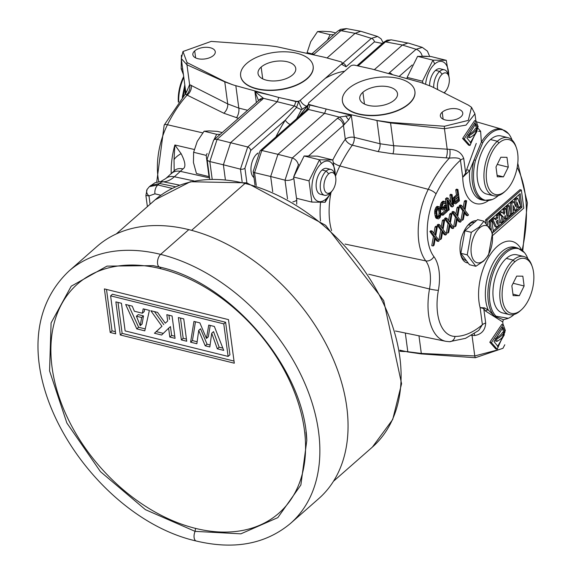 <?xml version="1.0" encoding="UTF-8"?>
<svg xmlns="http://www.w3.org/2000/svg" width="572" height="572" viewBox="0 0 572 572"><rect width="100%" height="100%" fill="white"/><g stroke="black" fill="none" stroke-linecap="round" stroke-linejoin="round"><path stroke-width="0.86" d="M306.013 110.503L307.743 108.144A1.666 0.972 40.2 0 0 307.865 108.165M308.615 104.819A131.488 68.819 103.9 0 0 299.342 116.366M344.687 71.207A138.159 72.308 103.9 0 0 325.218 78.393L300.343 100.264A6.65 3.961 -139 0 0 306.814 106.22L301.458 109.674L296.596 118.776M300.343 100.264L298.734 101.423L296.503 107.472L285.306 120.113A6.65 3.003 -148 0 0 290.068 124.51M275.868 136.98A138.159 72.308 103.9 0 1 285.306 120.113L250.736 150.472L244.93 168.204L246.889 182.876M253.989 177.556A13.299 6.964 -76.1 0 1 251.108 166.473A13.299 6.964 -76.1 0 1 256.899 153.875A13.299 6.964 -76.1 0 1 258.065 153.01M145.889 195.46L148.992 195.917L154.962 193.829L160.868 195.245M399.828 350.178L407.843 351.959L421.407 353.918L475.346 357.736L502.981 348.284L504.797 344.766M405.412 351.422L421.314 353.439L474.767 355.948L499.978 349.313M296.732 204.197L296.661 198.327M292.843 201.88A6.65 3.411 -7.6 0 0 296.889 200.036M256.27 185.521L254.554 172.651L261.812 150.479L308.487 109.488L309.938 105.055L318.461 107.093L309.895 104.74A3.325 1.702 -7.6 0 1 308.522 103.596A3.325 1.702 -7.6 0 1 309.073 102.481L350.393 66.188A3.325 1.702 172.4 0 1 354.876 65.244L371.864 69.005L420.399 82.332L431.474 86.479L468.468 105.176L471.521 107.314L468.289 120.399L444.458 126.255L390.526 122.437L376.955 120.477L334.112 110.968L351.315 115.372L354.254 137.373L380.058 143.772L393.593 145.703L449.828 149.371C456.949 149.685 461.59 152.745 463.742 158.551L465.672 173.023L466.616 169.791A3.325 1.201 -164.2 0 1 469.662 170.635L462.727 177.313L465.672 173.023A3.325 0.908 29.1 0 1 466.616 173.423M306.721 109.888A3.325 2.267 48.7 0 1 306.764 109.845A3.325 2.267 48.7 0 1 308.487 109.488L324.617 113.342L277.942 154.326L261.812 150.479A3.325 2.267 48.7 0 0 260.096 150.829L306.764 109.845L308.565 103.911A3.325 1.702 -7.6 0 0 309.938 105.055L309.895 104.74M334.112 110.968L318.461 107.093M414.914 91.477A36.572 18.747 172.4 0 1 414.936 91.62A36.572 18.747 172.4 0 1 396.925 110.982A36.572 18.747 172.4 0 1 358.551 114.135A36.572 18.747 172.4 0 1 342.428 101.294A36.572 18.747 172.4 0 1 342.413 101.151M442.206 112.183A11.304 5.791 -7.6 0 0 440.354 115.994A11.304 5.791 -7.6 0 0 448.677 120.42A11.304 5.791 -7.6 0 0 460.91 116.817A11.304 5.791 -7.6 0 0 462.762 113.006A11.304 5.791 -7.6 0 0 454.44 108.58A11.304 5.791 -7.6 0 0 442.206 112.183L443.143 119.183M358.065 65.952L385.499 41.863L391.084 39.811L408.758 43.193M383.733 42.257A3.325 2.267 48.7 0 1 383.776 42.214L387.137 40.169L391.312 39.861M325.218 78.393L341.591 64.014A3.325 1.702 -7.6 0 0 342.142 62.891A3.325 1.702 -7.6 0 0 340.769 61.747L324.567 57.293L279.536 47.304A66.495 34.084 172.4 0 0 275.783 46.554L265.98 45.331L211.197 41.398L182.976 51.509L187.065 62.591L224.739 81.553L232.404 84.656A66.495 34.084 -7.6 0 0 235.828 85.686L278.8 97.483L277.32 101.63L230.645 142.614L223.387 164.786L240.447 169.155L242.128 181.774M382.375 43.451L374.424 41.856L346.046 66.774L341.634 64.329A3.325 1.702 -7.6 0 0 342.185 63.206A3.325 1.702 -7.6 0 0 342.149 63.049M299.413 100.836A3.325 1.702 172.4 0 1 295.788 101.251L278.8 97.483M313.163 66.281A36.572 18.747 172.4 0 1 313.184 66.424A36.572 18.747 172.4 0 1 307.185 78.75A36.572 18.747 172.4 0 1 267.61 90.405A36.572 18.747 172.4 0 1 240.683 76.097A36.572 18.747 172.4 0 1 240.662 75.954M194.709 50.901A11.304 5.791 -7.6 0 0 192.85 54.712A11.304 5.791 -7.6 0 0 201.18 59.13A11.304 5.791 -7.6 0 0 213.406 55.527A11.304 5.791 -7.6 0 0 215.265 51.723A11.304 5.791 -7.6 0 0 206.942 47.297A11.304 5.791 -7.6 0 0 194.709 50.901L195.638 57.901M295.788 101.251L295.831 101.566A3.325 1.702 172.4 0 0 298.734 101.423L298.734 101.423A6.65 1.165 -113.2 0 0 302.323 109.281L302.323 109.281M286.815 99.256L295.831 101.566L294.38 105.999A3.325 2.267 -131.3 0 1 296.503 107.472L301.458 109.674M259.016 100.214L259.009 100.229A6.65 5.198 35.1 0 1 259.016 100.214A6.65 5.198 35.1 0 1 259.03 100.193A6.65 5.198 35.1 0 1 263.513 98.334L294.38 105.999L247.705 146.983L240.447 169.155A3.325 1.702 172.4 0 0 244.93 168.204M225.318 179.25L223.387 164.786L209.831 161.554L217.095 139.382L247.705 146.983A3.325 2.267 -131.3 0 1 250.736 150.472M258.558 100.658L254.897 91.499L271.164 95.381M175.575 186.787L159.545 183.483L150.579 185.578M160.725 181.546L163.299 181.789A39.339 20.585 103.9 0 0 174.396 176.769A16.624 11.318 48.7 0 0 165.794 178.535L160.725 181.546L155.091 182.704L149.392 186.622L157.865 184.963L172.193 188.388M383.161 42.757L381.038 38.796L377.563 36.465L371.392 38.367L342.278 63.699M346.046 66.774A3.325 2.267 -131.3 0 0 343.014 63.285L342.156 63.02M232.404 84.656L224.775 81.846L186.965 64.8L181.288 58.537L182.976 51.509M186.422 92.292L189.604 84.627L227.72 103.911L238.817 108.101L247.597 110.282M209.731 179.029L207.093 159.266A6.65 3.411 -7.6 0 0 207.093 159.266L213.649 140.09A6.65 4.526 48.7 0 1 217.095 139.382L263.513 98.334L254.897 91.499L256.378 102.574M164.193 125.082L185.214 94.165L223.838 113.227L238.452 118.311M193.951 180.924L174.396 176.769L182.969 168.912C186.036 167.153 185.421 162.069 181.117 153.661L174.868 144.981L194.258 149.485M171.7 173.359A16.624 11.318 48.7 0 1 171.915 173.159A16.624 11.318 48.7 0 1 171.922 173.152A16.624 11.318 48.7 0 1 180.523 171.385L209.581 177.913M182.969 168.912A16.624 10.039 -138.3 0 0 174.181 170.892A16.624 10.039 -138.3 0 0 174.024 171.071M181.117 153.661A16.624 8.959 162 0 0 174.031 159.631L174.174 170.892L165.801 178.535M174.031 159.631L174.868 144.981A54.018 28.271 -76.1 0 0 171.221 173.774M327.034 57.972L355.098 33.326L371.392 38.367A3.325 2.267 -131.3 0 1 374.424 41.856M346.675 28.65L340.898 30.659L355.098 33.326L360.725 31.281L346.446 28.607L340.626 29.322L337.459 31.367A6.65 4.526 -131.3 0 0 337.373 31.446M361.461 31.481L360.725 31.281M158.801 181.696A53.418 27.956 -76.1 0 1 167.446 124.746A103.296 54.061 -76.1 0 1 186.965 95.295A8.315 5.663 116.2 0 0 191.391 85.307M223.838 113.227A8.315 5.52 118 0 0 227.72 103.911L224.775 81.846A4.991 3.482 -65.7 0 1 224.739 81.553M186.343 94.795A8.315 6.328 105 0 0 189.604 84.627L186.965 64.8A4.991 3.482 -65.7 0 1 187.065 62.591M185.063 94.323L185.128 87.33M183.24 96.31L185.028 86.572M184.799 84.828L182.282 97.39M178.714 101.723A29.923 15.658 -76.1 0 1 183.805 77.392M178.35 102.195A28.264 14.793 -76.1 0 1 183.691 76.555M181.424 55.234L181.174 68.783L183.419 74.532M327.37 40.233L330.13 34.685L333.633 34.728M335.678 32.933L330.873 31.746L322.622 31.26L317.56 31.567L330.13 34.685M311.89 53.825L307.085 52.638L310.725 41.706L317.56 31.567M306.971 53.396L307.085 52.638M209.409 176.634L209.016 176.626L206.185 155.384L207.128 153.496M213.907 139.868L216.666 134.32L220.17 134.363M222.215 132.575L217.41 131.381L209.159 130.902L204.097 131.21L216.666 134.32M206.185 155.384L193.622 152.274L197.261 141.348L204.097 131.21M209.016 176.626L196.453 173.516L193.436 162.498L193.622 152.274M246.646 63.485A36.572 18.747 -7.6 0 0 240.64 75.811A36.572 18.747 -7.6 0 0 267.574 90.126A36.572 18.747 -7.6 0 0 307.143 78.464A36.572 18.747 -7.6 0 0 313.149 66.138A36.572 18.747 -7.6 0 0 286.214 51.83A36.572 18.747 -7.6 0 0 246.646 63.485M292.635 74.875A19.033 9.753 -7.6 0 0 295.76 68.461A19.033 9.753 -7.6 0 0 281.746 61.011A19.033 9.753 -7.6 0 0 261.154 67.081A19.033 9.753 -7.6 0 0 258.029 73.495A19.033 9.753 -7.6 0 0 272.043 80.945A19.033 9.753 -7.6 0 0 292.635 74.875M362.898 92.271A19.033 9.753 -7.6 0 0 359.774 98.691A19.033 9.753 -7.6 0 0 373.795 106.135A19.033 9.753 -7.6 0 0 394.387 100.071A19.033 9.753 -7.6 0 0 397.511 93.658A19.033 9.753 -7.6 0 0 383.497 86.208A19.033 9.753 -7.6 0 0 362.898 92.271L364.471 104.061M398.777 78.493A36.572 18.747 -7.6 0 0 360.403 81.639A36.572 18.747 -7.6 0 0 342.392 101.008A36.572 18.747 -7.6 0 0 358.515 113.849A36.572 18.747 -7.6 0 0 396.889 110.703A36.572 18.747 -7.6 0 0 414.893 91.334A36.572 18.747 -7.6 0 0 398.777 78.493M407.071 78.679L407.121 77.406L417.596 56.342L430.909 56.514L446.274 60.317L449.17 77.713M423.023 83.112L422.479 81.21L407.121 77.406M422.479 81.21L432.961 60.146L417.596 56.342M425.604 83.984A20.778 10.875 -76.1 0 1 434.691 64.007L432.961 60.146L446.274 60.317M445.152 91.763L444.537 93M434.691 64.007A20.778 10.875 -76.1 0 1 448.727 75.969M444.701 92.214A20.778 10.875 -76.1 0 1 444.337 92.9M429.579 85.585A13.299 6.964 -76.1 0 1 435.542 70.377A13.299 6.964 -76.1 0 1 440.247 68.783L444.373 69.805A13.299 6.964 -76.1 0 1 447.847 73.559L448.713 75.933A10.639 5.57 -76.1 0 1 444.68 92.235A10.639 5.57 -76.1 0 1 444.58 92.314A10.639 5.57 103.9 0 1 444.036 92.75M433.719 87.595A13.299 6.964 103.9 0 1 439.668 71.4A13.299 6.964 -76.1 0 1 444.373 69.805M435.542 70.377L439.668 71.4L442.163 74.203A10.639 5.57 103.9 0 0 437.737 89.597M442.163 74.203A10.639 5.57 -76.1 0 1 448.713 75.933M429.651 56.435L427.42 51.144L422.293 47.383L416.087 49.278L402.402 45.038L374.331 69.684M357.021 65.716L383.776 42.221A3.325 2.267 48.7 0 1 385.499 41.863L402.402 45.038L408.022 42.993M478.378 128.636L480.63 131.267L481.359 142.085L469.662 170.635A36.787 19.255 -76.1 0 0 481.724 199.893A36.787 19.255 -76.1 0 1 481.724 199.893L484.184 200.393L492.263 199.521A36.243 18.969 103.9 0 0 498.283 195.603M485.442 310.996L483.755 308.573A3.282 1.695 -50.8 0 1 484.527 307.893L488.252 309.981A3.339 1.923 -34.4 0 0 485.442 310.996L502.716 321.95L503.081 324.667M471.464 335.385L474.667 335.542C481.595 334.327 485.263 330.166 485.685 323.051A6.65 3.411 -7.6 0 0 482.389 324.71L480.108 307.607L483.755 308.573L485.685 323.051M497.197 349.242L495.752 348.884L489.804 342.22L501.823 324.353L503.274 324.71L505.326 330.409L497.197 349.242L491.419 342.621L503.274 324.71M308.766 155.813L343.429 125.368L345.288 139.268A6.65 3.446 -144.3 0 0 352.302 145.166L378.092 151.601L392.907 153.825L449.399 158.108A6.65 1.573 90.4 0 0 449.828 149.371M335.707 177.349L332.804 159.96A113.614 59.459 103.9 0 1 345.288 139.268A6.65 3.411 172.4 0 1 354.254 137.373A6.65 3.232 -76.1 0 1 352.302 145.166A106.964 55.984 103.9 0 0 339.875 165.966A57.093 29.88 103.9 0 0 335.664 175.761M343.429 125.368L348.698 119.777L351.315 115.372L339.217 117.081L337.366 118.404A6.65 4.526 48.7 0 1 343.429 125.368M344.358 124.717A6.65 3.689 -120.4 0 0 339.217 117.081L324.617 113.342L326.097 109.195M304.132 155.977L319.491 159.781L332.804 159.96L317.446 156.156L304.132 155.977L293.65 177.048L296.489 198.284L311.847 202.088L325.161 202.259L331.688 191.405M287.516 198.892L285.02 180.166L270.685 176.498L272.708 191.684M260.088 150.829L253.181 171.507A3.325 1.702 -7.6 0 0 253.181 171.507A3.325 1.702 -7.6 0 0 254.554 172.651L270.685 176.498L277.942 154.326L292.278 158.001L337.366 118.404M475.89 120.921L474.946 113.842L466.016 125.125L444.451 128.729L390.562 122.951L376.962 120.563L380.058 143.772A6.65 3.225 103.9 0 1 378.092 151.601M476.262 143.4L466.616 169.791M470.012 145.495L468.568 145.138L462.619 138.474L474.638 120.606L476.09 120.964L478.142 126.662L470.012 145.495L464.235 138.874L476.09 120.964M478.607 131.295A4.79 3.475 162.1 0 0 480.63 131.267M492.263 199.521A36.243 18.969 103.9 0 1 475.496 160.332L482.775 142.671A3.325 1.487 -148.2 0 0 481.359 142.085A36.687 19.198 103.9 0 1 501.816 129.193L508.558 133.734A36.243 18.969 103.9 0 0 482.775 142.671M512.047 140.011A36.243 18.969 103.9 0 0 508.558 133.734M516.309 147.59L515.772 146.103A29.923 15.658 103.9 0 0 507.95 137.666L501.072 135.964A29.923 15.658 103.9 0 0 490.483 139.547A29.923 15.658 103.9 0 0 477.184 170.656A29.923 15.658 103.9 0 0 486.686 194.058L493.564 195.76A29.923 15.658 103.9 0 0 504.154 192.185A29.923 15.658 103.9 0 0 504.418 191.949L505.591 190.884A28.264 14.793 103.9 0 0 516.309 147.59A28.264 14.793 103.9 0 0 498.92 143A28.264 14.793 103.9 0 0 486.579 180.716A28.264 14.793 103.9 0 0 505.341 191.105A28.264 14.793 103.9 0 0 505.591 190.884M507.95 137.666A29.923 15.658 103.9 0 0 497.361 141.248A29.923 15.658 103.9 0 0 484.055 172.358A29.923 15.658 103.9 0 0 493.564 195.76M503.439 176.855L508.272 167.131L506.971 157.329L500.822 157.25L495.988 166.974L497.297 176.777L503.439 176.855L497.097 175.289M508.272 167.131L497.261 164.407M333.619 162.856A6.65 2.216 -153.6 0 0 339.875 165.966L428.256 189.332A103.296 54.061 103.9 0 1 449.399 158.108C456.785 157.45 460.467 158.151 460.446 160.21A6.65 3.411 172.4 0 1 463.742 158.551M492.692 235.464L523.788 208.165L521.364 190.004L519.991 189.668L485.578 219.884L486.007 223.094M520.491 206.149L520.591 206.885L521.971 207.228L493.414 232.303L491.877 220.778L490.504 220.442L488.96 221.793L489.675 227.155M520.591 206.885L493.228 230.916M518.968 194.709L520.377 205.291M516.938 205.605L517.503 207.228L518.883 207.565L520.656 206.006L517.639 198.248L516.087 199.614L515.722 206.649L513.627 201.773L511.983 203.217L511.468 214.071L513.206 212.548L513.456 205.684L515.529 210.51L516.802 209.395L517.052 202.338L518.883 207.565M513.363 208.315L514.156 210.167L515.529 210.51M513.627 201.773L512.247 201.437L510.61 202.874L510.131 213.02M517.639 198.248L516.266 197.905L514.714 199.27L514.478 203.761M509.151 205.698L507.779 205.362L506.291 206.664L507.536 215.98L508.908 216.323L510.396 215.015L509.151 205.698L507.664 207.007L508.908 216.323M504.282 218.433L505.705 219.133L507.164 217.86L505.92 208.544L504.461 209.824L504.811 212.448L504.204 214.328L501.894 212.076L500.028 213.713L503.36 216.952L501.444 222.88L503.446 221.121L505.212 215.451L505.705 219.133M499.613 214.3L501.987 216.609L500.071 222.537L501.444 222.88M501.894 212.076L500.521 211.733L498.655 213.37L499.277 213.978M505.92 208.544L504.547 208.201L503.088 209.481L503.439 212.105L503.074 213.227M494.873 218.239L493.5 217.903L491.677 219.498L495.173 226.834L496.553 227.177L498.77 225.225L499.635 214.064L497.905 215.58L497.769 217.903L495.552 219.855L494.873 218.239L493.05 219.841L496.553 227.177M499.635 214.064L498.255 213.721L496.532 215.236L496.396 217.567L495.073 218.726M435.221 238.796L436.958 241.105L438.331 241.448L439.246 240.64L435.728 235.993L437.358 226.491L435.986 226.154L435.07 226.955L433.912 233.355M435.07 226.955L436.443 227.298L435.07 234.892L432.175 231.045L430.802 230.709L429.887 231.51L433.44 236.458L431.774 245.66L433.147 246.003L434.062 245.195L435.435 237.602L438.331 241.448M442.535 232.368L444.28 234.677L445.652 235.02L446.568 234.213L443.05 229.565L444.68 220.063L443.307 219.727L442.392 220.527L441.234 226.927M442.392 220.527L443.765 220.871L442.392 228.464L439.496 224.617L438.116 224.281L437.201 225.082L440.762 230.03L439.096 239.232L440.469 239.575L441.384 238.767L442.757 231.174L445.652 235.02M449.857 225.94L451.601 228.249L452.974 228.593L453.889 227.785L450.371 223.137L452.002 213.635L450.622 213.299L449.714 214.1L448.555 220.499M449.714 214.1L451.086 214.443L449.714 222.036L446.818 218.189L445.438 217.853L444.523 218.654L448.083 223.602L446.41 232.804L447.79 233.14L448.705 232.339L450.078 224.746L452.974 228.593M457.178 219.512L458.916 221.822L460.296 222.165L461.211 221.357L457.693 216.709L459.323 207.207L457.943 206.871L457.028 207.672L455.877 214.071M457.028 207.672L458.408 208.015L457.035 215.608L454.132 211.762L452.759 211.425L451.844 212.226L455.405 217.174L453.732 226.376L455.105 226.712L456.02 225.911L457.393 218.318L460.296 222.165M464.5 213.084L466.237 215.394L467.617 215.737L468.525 214.929L465.015 210.281L466.638 200.779L465.265 200.443L464.35 201.244L463.198 207.643M464.35 201.244L465.722 201.587L464.357 209.18L461.454 205.334L460.081 204.99L459.166 205.798L462.719 210.746L461.053 219.948L462.426 220.284L463.341 219.484L464.714 211.89L467.617 215.737M453.153 202.667L455.627 203.861L459.416 200.801L457.907 189.482L456.535 189.139L455.755 189.825L456.435 194.88L453.482 197.74L452.817 200.143M448.183 202.309L451.043 206.606L452.416 206.95L453.589 205.92L452.073 194.602L450.7 194.265L449.921 194.945L450.943 202.581M449.921 194.945L451.301 195.288L452.616 205.162L448.055 198.134L446.682 197.79L445.517 198.813L446.01 202.524M446.088 203.089L446.353 205.083M444.973 208.866L445.18 210.41L441.42 213.713L441.584 214.915L442.957 215.258L447.361 211.383L446.525 205.126L445.152 204.783L442.606 208.101M443.965 203.067L445.459 203.639L446.239 202.96L445.331 201.601L443.214 201.108L442.535 201.437L441.141 202.924L440.326 205.527L440.776 208.894L442.671 209.86L443.414 210.01L444.873 209.002L446.038 206.9L446.553 210.753L442.792 214.05L442.957 215.258M439.368 206.835L437.251 206.342L436.443 206.785L434.849 210.067L434.72 213.406L435.521 217.274L436.4 218.39L438.517 218.883L440.075 217.517L440.919 215.165L440.469 208.558L439.854 207.214L438.624 206.685L437.072 208.051L436.229 210.403L436.386 215.916L437.773 218.733M476.376 220.685A21.614 11.311 103.9 0 0 469.698 223.423A21.614 11.311 103.9 0 0 460.088 245.888A21.614 11.311 103.9 0 0 466.952 262.791A21.614 11.311 103.9 0 0 468.139 262.963M522.758 250.886L527.363 202.803L517.767 163.299M514.142 314.457A36.243 18.969 -76.1 0 1 508.344 318.282L496.103 316.245A3.325 2.71 133.7 0 1 494.658 316.323A36.687 19.198 103.9 0 1 491.427 273.437A36.687 19.198 103.9 0 1 517.674 248.048L515.265 247.34A36.787 19.255 -76.1 0 0 490.876 267.739A36.787 19.255 -76.1 0 0 488.252 309.981L494.658 316.323L503.46 319.712M496.103 316.245A36.243 18.969 -76.1 0 1 495.102 268.239A36.243 18.969 -76.1 0 1 524.417 252.588A36.243 18.969 -76.1 0 1 527.906 258.859M532.167 266.445L531.631 264.958A29.923 15.658 103.9 0 0 523.809 256.521L516.931 254.819A29.923 15.658 103.9 0 0 506.342 258.394A29.923 15.658 103.9 0 0 493.043 289.503A29.923 15.658 103.9 0 0 502.545 312.913L509.423 314.614A29.923 15.658 103.9 0 0 520.012 311.032A29.923 15.658 103.9 0 0 520.277 310.796L521.449 309.738A28.264 14.793 103.9 0 0 532.167 266.445A28.264 14.793 103.9 0 0 514.779 261.854A28.264 14.793 103.9 0 0 502.43 299.564A28.264 14.793 103.9 0 0 521.199 309.96A28.264 14.793 103.9 0 0 521.449 309.738M523.809 256.521A29.923 15.658 103.9 0 0 513.22 260.096A29.923 15.658 103.9 0 0 499.914 291.205A29.923 15.658 103.9 0 0 509.423 314.614M519.297 295.71L524.131 285.986L522.822 276.183L516.68 276.104L511.847 285.828L513.155 295.631L519.297 295.71L512.955 294.137M524.131 285.986L513.12 283.262M484.527 307.893L480.108 307.607A41.77 21.865 -76.1 0 1 491.298 253.124A41.77 21.865 -76.1 0 1 521.607 249.971M474.667 335.542A6.65 1.537 90.9 0 0 474.288 333.633M465.436 338.395L478.692 330.459L482.389 324.71A96.647 50.586 103.9 0 1 455.055 336.415A6.65 5.627 90.7 0 1 449.47 341.698L465.651 338.309M475.346 357.736A4.991 1.73 92.7 0 1 474.767 355.948L472.029 335.428A6.65 2.209 94.2 0 0 471.979 335.085M392.907 153.825A6.65 2.288 92.9 0 0 393.593 145.703L390.562 122.951A4.991 1.559 -83.9 0 1 390.526 122.437M446.038 157.929A6.65 2.174 94.7 0 0 447.19 149.256L444.451 128.729A4.991 1.559 -83.9 0 1 444.458 126.255M485.578 219.884L486.951 220.22L487.544 224.66M521.364 190.004L486.951 220.22M488.96 221.793L490.333 222.136L491.341 229.694M491.877 220.778L490.333 222.136M489.553 226.991L488.781 221.221L520.155 193.665L521.971 207.228M510.231 213.764L511.468 214.071M510.61 202.874L511.983 203.217M514.714 199.27L516.087 199.614M506.291 206.664L507.664 207.007M501.987 216.609L503.36 216.952M498.655 213.37L500.028 213.713M503.439 212.105L504.811 212.448M503.088 209.481L504.461 209.824M496.532 215.236L497.905 215.58M491.677 219.498L493.05 219.841M496.396 217.567L497.769 217.903M497.433 224.438L496.203 221.435L497.654 220.163L497.433 224.438M437.358 226.491L436.443 227.298M433.44 236.458L434.813 236.801L433.147 246.003M429.887 231.51L431.259 231.853L434.813 236.801M432.175 231.045L431.259 231.853M444.68 220.063L443.765 220.871M440.762 230.03L442.135 230.373L440.469 239.575M437.201 225.082L438.581 225.425L442.135 230.373M439.496 224.617L438.581 225.425M452.002 213.635L451.086 214.443M448.083 223.602L449.456 223.945L447.79 233.14M444.523 218.654L445.903 218.997L449.456 223.945M446.818 218.189L445.903 218.997M459.323 207.207L458.408 208.015M455.405 217.174L456.778 217.517L455.105 226.712M451.844 212.226L453.217 212.57L456.778 217.517M454.132 211.762L453.217 212.57M466.638 200.779L465.722 201.587M462.719 210.746L464.099 211.089L462.426 220.284M459.166 205.798L460.539 206.135L464.099 211.089M461.454 205.334L460.539 206.135M453.146 202.638L455.627 203.861M453.074 202.066L454.268 202.359L454.497 202.974M452.945 201.101L454.139 201.401L454.268 202.359M452.824 200.229L454.175 200.565L454.139 201.401M453.06 198.92L454.433 199.256L454.175 200.565M453.482 197.74L454.854 198.076L454.433 199.256M454.096 196.932L455.469 197.268L454.854 198.076M456.435 194.88L457.807 195.224L455.469 197.268M455.755 189.825L457.128 190.161L457.807 195.224M457.907 189.482L457.128 190.161M453.639 203.253L455.012 203.596M458 196.668L458.479 200.279L455.598 202.545L454.947 200.958L455.176 199.413L458 196.668M456.806 197.712L457.107 199.935L455.069 201.73M457.107 199.935L458.479 200.279M455.262 202.252L456.02 202.438M452.073 194.602L451.301 195.288M447.204 210.181L448.398 210.475L449.177 209.795L447.89 200.157L452.416 206.95M445.517 198.813L446.889 199.156L448.398 210.475M448.055 198.134L446.889 199.156M443.822 206.757L445.202 207.1L444.716 207.793L443.386 208.694L442.578 208.058L442.32 206.135L442.807 204.361L444.623 202.767L445.459 203.639M444.244 205.584L445.624 205.92L445.202 207.1M446.525 205.126L445.624 205.92M441.42 213.713L442.792 214.05M445.18 210.41L446.553 210.753M440.776 208.894L442.671 209.86M440.361 207.922L441.734 208.258L442.156 209.238M440.233 206.957L441.605 207.293L441.734 208.258M440.326 205.527L441.706 205.863L441.605 207.293M440.59 204.218L441.963 204.561L441.706 205.863M441.141 202.924L442.513 203.267L441.963 204.561M441.756 202.116L443.128 202.459L442.513 203.267M442.535 201.437L443.908 201.773L443.128 202.459M443.214 201.108L444.587 201.444L443.908 201.773M445.331 201.601L444.587 201.444M444.58 202.781L445.073 202.903M442.649 208.158L443.936 208.48M443.336 207.457L444.716 207.793M435.914 218.011L437.287 218.354M435.521 217.274L436.901 217.617M435.299 216.666L436.672 217.01M435.006 215.58L436.386 215.916M434.72 213.406L436.093 213.749M434.684 212.09L436.064 212.434M434.72 211.254L436.093 211.597M434.849 210.067L436.229 210.403M435.142 209.002L436.522 209.338M435.692 207.707L437.072 208.051M436.443 206.785L437.816 207.121M437.251 206.342L438.624 206.685M440.433 213.706L439.167 217.238L438.03 217.431L437.323 216.438L436.708 211.862L437.98 208.33L439.11 208.144L439.825 209.13L440.433 213.706L439.06 213.363L438.731 215.265L437.687 216.952M438.081 208.28L438.996 211.804L440.368 212.148M438.996 211.804L439.06 213.363M438.731 215.265L440.104 215.608M438.409 216.087L439.782 216.43M437.787 216.902L439.167 217.238M438.617 208.022L439.11 208.144M438.445 208.787L439.825 209.13M438.767 210.124L440.147 210.46M467.846 262.577A21.614 11.311 -76.1 0 1 466.28 262.584M467.081 226.24A19.62 10.267 -76.1 0 1 468.547 224.782A19.62 10.267 -76.1 0 1 474.553 222.286M466.352 260.589L466.058 260.517A19.62 10.267 -76.1 0 1 460.403 253.224M483.976 221.192L477.599 219.612L464.922 230.745L460.846 253.289L469.448 264.7L475.832 266.28L467.224 254.869L471.299 232.325L479.114 227.12L483.976 221.192L492.585 232.604L488.509 255.148L483.64 261.082L475.832 266.28M464.922 230.745L471.299 232.325M483.948 260.467A19.119 10.003 -76.1 0 1 471.249 253.439A19.119 10.003 -76.1 0 1 479.601 227.928A19.119 10.003 -76.1 0 1 492.299 234.956A19.119 10.003 -76.1 0 1 483.948 260.467L483.64 261.082M460.846 253.289L467.224 254.869M477.799 128.228L475.825 123.645L466.823 137.866L471.028 143.007L477.799 128.228L476.29 127.849L475.025 123.674M470.334 142.778L476.598 131.968M476.404 128.85L476.29 127.849M468.046 135.013L468.346 137.28L469.776 137.637A24.939 12.777 -7.6 0 0 477.098 131.21L476.798 128.943L475.361 128.586A23.273 11.926 172.4 0 1 468.046 135.013L469.476 135.371A24.939 12.777 -7.6 0 0 476.798 128.943M469.776 137.637L469.476 135.371M348.698 119.777A6.65 2.431 -126.2 0 1 345.753 115.851M293.6 178.578A6.65 3.411 -7.6 0 1 285.02 180.166L292.278 158.001A6.65 4.526 48.7 0 1 298.341 164.965L298.734 164.622M293.65 177.048L309.016 180.852L311.847 202.088M335.256 175.604A20.778 10.875 103.9 0 0 321.228 163.649L319.491 159.781L309.016 180.852M321.228 163.649A20.778 10.875 103.9 0 0 312.148 191.377A20.778 10.875 103.9 0 0 325.947 199.02A20.778 10.875 103.9 0 0 331.238 191.849M330.909 169.448A13.299 6.964 -76.1 0 0 326.197 171.035A13.299 6.964 103.9 0 0 320.291 184.863A13.299 6.964 103.9 0 0 324.51 195.267L320.392 194.244A13.299 6.964 -76.1 0 1 316.166 183.841A13.299 6.964 -76.1 0 1 322.072 170.013A13.299 6.964 -76.1 0 1 326.784 168.425L330.909 169.448A13.299 6.964 -76.1 0 1 334.384 173.194L335.249 175.575A10.639 5.57 -76.1 0 1 331.209 191.87A10.639 5.57 -76.1 0 1 331.116 191.956A10.639 5.57 103.9 0 1 324.052 188.045A10.639 5.57 103.9 0 1 328.7 173.845A10.639 5.57 -76.1 0 1 335.249 175.575M329.451 193.465A13.299 6.964 -76.1 0 1 329.336 193.572A13.299 6.964 -76.1 0 1 329.222 193.672L331.116 191.956M324.51 195.267A13.299 6.964 103.9 0 0 329.222 193.672M504.983 331.974L503.01 327.391L494.008 341.613L498.212 346.754L504.983 331.974L503.474 331.596L502.209 327.413M497.518 346.525L503.789 335.714M503.596 332.597L503.474 331.596M503.982 332.69L502.552 332.332A23.273 11.926 172.4 0 1 495.23 338.76L495.531 341.026L496.961 341.384A24.939 12.777 -7.6 0 0 504.282 334.956L503.982 332.69A24.939 12.777 -7.6 0 1 496.66 339.117L496.961 341.384M495.23 338.76L496.66 339.117M403.41 350.972A29.923 15.337 172.4 0 1 399.921 350.75M405.956 351.537A28.264 14.486 172.4 0 1 400 351.229M159.652 267.074L153.146 265.637L106.993 266.116L71.221 286.2L51.087 322.93L49.564 370.899L66.881 423.037L100.479 471.678L145.41 509.652L195.088 531.367A6.978 3.654 -76.1 0 0 196.289 541.026C85.929 516.187 -14.665 350.586 68.847 271.171A167.903 114.293 48.7 0 1 68.905 271.121A167.903 114.293 48.7 0 1 160.625 254.376A167.903 114.293 48.7 0 1 301.065 375.132A167.903 114.293 48.7 0 1 290.483 523.444L318.661 498.698A167.903 114.293 -131.3 0 0 329.25 350.379A167.903 114.293 -131.3 0 0 188.81 229.629A167.903 114.293 -131.3 0 0 97.09 246.375M305.984 432.046L306.799 440.497L300.865 485.013L277.828 517.631L240.869 533.833L195.088 531.367L195.545 528.392A152.524 103.825 48.7 0 1 52.066 367.331A152.524 103.825 48.7 0 1 160.904 268.754A152.524 103.825 48.7 0 1 304.383 429.815A152.524 103.825 48.7 0 1 195.545 528.392M110.21 332.475L104.397 288.903L228.485 319.626L234.305 363.199L120.299 334.97L115.88 301.887L121.45 303.267L125.139 330.916L228.114 356.413L223.774 323.866L110.603 295.846L115.673 333.826L110.21 332.475L112.04 330.866L106.506 289.425M223.731 350.4L217.317 348.813L211.719 333.24L209.824 346.961L205.234 345.824L198.713 330.394L196.861 343.743L190.598 342.199L193.951 321.407L199.864 322.873L206.471 338.452L208.751 325.075L214.35 326.455L223.731 350.4M186.722 341.234L181.36 339.911L178.378 317.553L183.741 318.876L186.722 341.234M175.061 338.345L169.805 337.051L168.626 328.192L161.654 335.028L154.44 333.24L161.955 326.283L150.836 310.732L157.565 312.398L165.272 323.201L167.66 320.992L166.824 314.693L172.072 315.994L175.061 338.345M144.787 330.852L149.399 310.374L143.172 308.837L142.371 313.22L134.377 311.24L132.239 306.127L125.668 304.497L136.787 328.871L144.787 330.852M115.387 331.696L112.04 330.866M234.019 361.068L122.129 333.362L120.299 334.97M122.129 333.362L117.996 302.409M223.774 323.866L225.604 322.258L229.944 354.804L228.114 356.413M225.604 322.258L112.434 294.237L110.603 295.846M222.837 348.119L219.147 347.204L217.317 348.813M219.147 347.204L213.549 331.631L211.719 333.24M210.103 344.966L207.064 344.215L205.234 345.824M207.064 344.215L200.543 328.786L198.713 330.394M197.133 341.756L192.428 340.59L190.598 342.199M192.428 340.59L195.46 321.779M210.246 325.439L208.301 336.851L206.471 338.452M186.436 339.103L183.19 338.302L181.36 339.911M183.19 338.302L180.495 318.075M174.775 336.214L171.636 335.442L169.805 337.051M171.636 335.442L170.456 326.583L168.626 328.192M163.335 333.383L156.27 331.638L154.44 333.24M156.27 331.638L161.955 326.283M163.785 324.674L154.461 311.626M167.66 320.992L165.272 323.201M169.491 319.383L168.933 315.215M145.231 328.9L138.617 327.263L136.787 328.871M138.617 327.263L128.557 305.212M144.644 309.195L144.201 311.618L142.371 313.22M140.254 325.661L142.085 324.052L143.472 315.908L138.231 314.607L136.408 316.216L141.641 317.51L140.254 325.661L136.408 316.216M143.472 315.908L141.641 317.51M298.97 116.688A131.496 68.826 -76.1 0 1 308.615 104.662M308.601 104.211A131.51 68.833 103.9 0 0 306.814 106.22M179.565 185.135L163.299 181.789A13.299 7.114 101.6 0 0 159.545 183.483L157.865 184.963A6.65 3.754 103.4 0 0 154.962 193.829M246.775 182.847L190.383 181.732L155.184 199.778A164.579 112.033 48.7 0 1 245.002 183.44A164.579 112.033 48.7 0 1 382.632 301.723A164.579 112.033 48.7 0 1 372.379 447.104L392.707 419.505L401.58 383.712L383.712 300.615L325.611 225.297L246.775 182.847L245.002 183.44L191.591 230.344M150.107 204.233L148.992 195.917A6.65 4.841 30.1 0 1 147.09 189.425L149.428 186.586M418.961 335.821L421.314 353.439A4.991 1.73 92.7 0 0 421.407 353.918M405.312 333.026L407.829 351.873A4.991 2.581 100.6 0 0 407.843 351.959M320.527 202.431A63.742 33.362 103.9 0 0 320.492 221.021M212.14 178.864L209.831 161.554A6.65 3.411 -7.6 0 1 207.093 159.266M236.415 117.811A8.315 4.655 103.9 0 0 238.817 108.101L235.828 85.686M258.651 100.572A6.65 4.526 48.7 0 1 258.737 100.493A6.65 4.526 48.7 0 1 258.744 100.493A6.65 4.526 48.7 0 1 262.183 99.785M156.728 182.132L164.164 125.125A6.65 2.216 26.4 0 1 167.446 124.746L202.738 132.876M313.334 54.805L314.114 54.183A6.65 4.526 -131.3 0 0 311.454 54.39M311.29 54.354L337.459 31.367A6.65 4.526 -131.3 0 1 340.898 30.659L314.114 54.183M181.174 68.783L182.704 69.162M262.727 78.864L261.154 67.081M412.197 64.986L399.099 76.484M427.47 56.313L422.236 56.17M422.136 56.17A6.65 4.526 -131.3 0 0 416.087 49.278L388.51 73.581M392.542 74.689A6.65 4.526 -131.3 0 0 389.296 72.801M475.496 160.332L473.995 159.96A36.687 19.198 103.9 0 0 484.184 200.393M488.567 200.522A41.77 21.865 -76.1 0 1 462.727 177.313L460.446 160.21A96.647 50.586 103.9 0 0 436.043 193.937A46.775 24.482 103.9 0 0 433.869 256.585A39.668 20.764 -76.1 0 1 438.374 290.326A46.775 24.482 103.9 0 0 455.055 336.415M330.909 192.957A57.093 29.88 103.9 0 0 331.596 230.63M293.872 176.355L298.341 164.965M376.955 120.477A4.991 2.402 -75.6 0 0 376.962 120.563L374.524 119.941M490.483 139.547L497.361 141.248L498.92 143M505.341 191.105L504.154 192.185M522.093 250.336A96.618 50.565 103.9 0 0 517.181 167.389M506.342 258.394L513.22 260.096L514.779 261.854M521.199 309.96L520.012 311.032M436.043 193.937A6.65 2.216 -153.6 0 0 428.256 189.332A53.418 27.956 103.9 0 0 425.768 260.882A33.026 17.282 -76.1 0 1 429.515 288.967A53.418 27.956 103.9 0 0 445.767 341.305L395.416 331.002M438.374 290.326A6.65 0.694 -169.8 0 1 429.515 288.967L368.704 274.224M433.869 256.585A6.65 5.212 143 0 1 425.768 260.882L345.038 244.065M471.013 225.389L468.547 224.782M479.601 227.928L479.114 227.12M462.619 138.474L464.235 138.874M325.947 199.02L325.161 202.259M328.7 173.845L326.197 171.035L322.072 170.013M489.804 342.22L491.419 342.621M153.146 265.637L159.738 267.095A6.978 3.654 103.9 0 1 157.522 261.64A6.978 3.654 103.9 0 1 160.625 254.376L188.81 229.629M306.799 440.497C304.483 369.205 231.002 282.468 159.738 267.095A6.978 3.654 103.9 0 0 159.831 267.117L160.904 268.754M290.483 523.444A167.903 114.293 48.7 0 1 290.419 523.502C265.551 544.158 234.177 549.999 196.289 541.026M257.357 153.99L256.899 153.875M147.383 206.628L145.896 195.495L147.09 189.425M255.005 185.128L253.189 171.55M341.827 63.678L342.413 64.05L342.185 63.206M213.656 140.09L258.744 100.493M377.556 36.472L361.232 31.41M185.921 93.257L181.288 58.537M185.214 94.165L186.658 91.413M422.286 47.383L408.53 43.122M477.119 121.993L501.816 129.193M474.946 113.842L471.521 107.314M507.757 318.525L503.389 319.719L502.716 321.95M517.674 248.048L524.417 252.588M445.767 341.305L449.47 341.698M331.209 191.87L329.336 193.572M333.476 481.274L372.286 447.19M116.28 233.941L155.098 199.85M97.09 246.368L68.905 271.121M157.336 266.531L161.497 267.546"/></g></svg>

